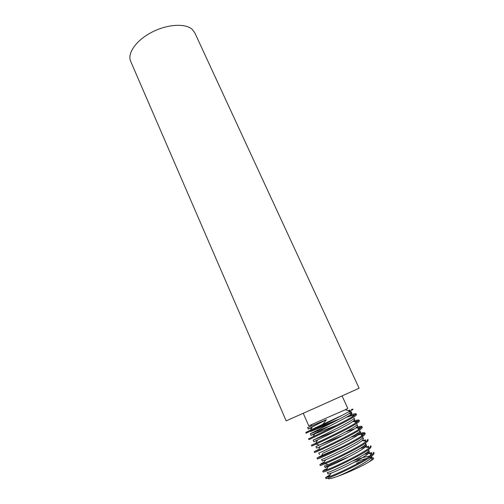 <?xml version="1.0" encoding="UTF-8"?>
<svg xmlns="http://www.w3.org/2000/svg" width="504" height="504" viewBox="0 0 504 504"><rect width="100%" height="100%" fill="white"/><g stroke="black" fill="none" stroke-linecap="round" stroke-linejoin="round"><path stroke-width="0.76" d="M356.145 413.841L356.511 414.628L356.007 415.372C351.729 419.536 307.32 440.439 308.939 439.633L308.587 438.833L313.11 436.672C322.667 432.18 346.752 420.506 353.701 415.951L356.145 413.841C355.811 413.456 353.676 413.923 349.745 415.258M339.759 418.868L315.693 428.52M355.736 414.496L346.254 417.356M332.722 422.516L310.659 431.506M359.043 420.172L359.409 420.966L358.93 421.76C354.759 426.195 310.225 447.092 311.737 446.027L311.384 445.227L315.706 443.312C325.244 439.003 350.104 426.938 356.832 422.27L359.043 420.172C358.722 419.75 356.832 420.09 353.38 421.18M358.754 420.771L354.381 421.76M361.948 426.529L362.313 427.323L361.859 428.179C357.802 432.879 313.142 453.776 314.546 452.447L314.194 451.647L318.32 449.971C327.827 445.857 353.468 433.402 359.957 428.608L361.948 426.529C361.633 426.075 359.913 426.315 356.8 427.228M317.961 442.273L312.524 444.679M361.752 427.09L357.122 428.016M354.633 428.778L345.631 431.928M364.871 432.911L365.236 433.711L364.808 434.624C360.858 439.589 316.071 460.486 317.369 458.898L317.01 458.092L320.954 456.643C330.422 452.75 356.857 439.897 363.088 434.971L364.871 432.911C364.272 432.237 360.896 432.93 354.734 434.99M318.604 449.48L315.302 451.03M364.739 433.453L362.653 433.629L350.979 437.182M367.391 440.282L367.8 439.324L368.172 440.131L367.762 441.094C363.926 446.336 319.019 467.233 320.197 465.375L319.845 464.562L323.606 463.334C333.024 459.679 360.266 446.418 366.219 441.359L367.391 440.282M340.975 447.35C329.666 451.975 322.037 455.326 318.093 457.405M365.022 441.113L365.721 439.916L362.596 440.616M370.364 446.783L370.749 445.769L371.12 446.576L370.736 447.596C367.006 453.115 321.974 474.006 323.045 471.883L322.686 471.07L326.277 470.043C335.632 466.647 363.686 452.97 369.35 447.772L370.364 446.783M366.351 445.832L362.634 446.809M324.368 462.023L320.897 463.806M368.065 447.514L368.802 446.248L360.108 448.478M373.344 453.31L373.703 452.233L374.075 453.046L373.722 454.129C370.106 459.919 324.948 480.81 325.905 478.416L325.546 477.597L328.961 476.771C338.253 473.647 367.132 459.554 372.488 454.217L373.344 453.31M369.401 452.145L366.282 452.901M327.272 468.329L323.713 470.238M352.857 460.946C360.713 458.035 366.376 456.422 369.848 456.095L371.895 452.611L364.165 454.4M326.466 469.715L328.356 466.465C336.584 463.271 360.555 451.445 365.324 446.954L366.471 445.227L365.066 444.868M342.241 415.283C327.184 423.171 305.178 433.471 306.155 433.264L305.808 432.47L310.527 430.051L342.241 415.283L352.649 409.664C353.449 409.065 353.052 409.002 351.471 409.469M330.196 474.655L325.546 477.597M342.084 395.936L347.754 408.385L345.146 409.796L308.757 425.83L303.257 413.305M194.727 32.678L192.263 29.402C185.434 23.09 167.202 24.148 151.691 32.294C136.124 40.37 127.077 53.462 130.675 61.33L286.171 420.865L318.446 406.526L359.106 388.244L194.727 32.678M349.322 410.76L349.745 410.029L348.346 410.533M311.85 427.751L308.246 429.011L307.616 427.575L326.441 419.706L323.108 423.914M356.681 463.277L361.721 461.286M370.623 458.344C374.214 457.474 374.705 458.016 372.103 459.969L368.953 461.966C362.534 465.935 347.647 472.809 338.329 476.091C330.492 478.92 327.184 479.524 328.413 477.912M329.37 476.072L328.589 476.494L329.068 476.589M368.953 461.966L371.511 459.85L372.374 458.174L371.36 456.284M371.221 457.701L369.142 457.853M366.71 458.344L354.293 462.25M328.003 474.037L331.065 473.161C339.242 470.194 363.919 458.004 368.418 453.386L369.413 451.685L368.676 450.072C371.561 452.743 326.573 474.314 327.285 472.406L328.003 474.037M348.251 457.166C336.036 461.815 324.765 467.202 325.143 467.523L328.356 466.465M322.295 461.034L325.666 459.793C333.938 456.385 357.21 444.919 362.231 440.54L363.535 438.795L362.804 437.189C365.444 439.337 320.657 460.801 321.59 459.415L322.295 461.034M332.564 448.686L322.988 453.134C331.298 449.536 353.884 438.417 359.144 434.158L360.618 432.388L358.816 432.218M316.638 448.138L320.33 446.5C328.665 442.72 350.576 431.947 356.057 427.795L357.708 426.012L356.983 424.418C359.377 426.05 314.786 447.407 315.939 446.538L316.638 448.138M317.501 440.2L313.828 441.737L317.684 439.885C326.038 435.935 347.288 425.508 352.976 421.464L354.816 419.662L354.091 418.074C356.366 419.454 311.869 440.754 313.129 440.137L313.828 441.737M336.823 425.118L311.031 435.361L315.057 433.283C323.423 429.194 344.018 419.095 349.896 415.157L351.931 413.337L348.919 413.715M308.246 429.011L326.441 419.706M338.329 476.091C351.609 470.56 373.659 458.407 371.631 456.555M325.143 467.523L324.431 465.898C323.606 467.542 368.5 446.027 365.734 443.614L366.471 445.227M319.46 454.57L318.755 452.964C317.715 454.091 362.401 432.684 359.887 430.794L360.618 432.388M342.594 435.576L319.442 444.975M336.319 430.731L313.129 440.137M329.452 426.176L310.332 433.768C308.971 434.133 353.367 412.883 351.212 411.762L348.573 412.064M311.541 424.828L310.615 426.51M345.146 409.796L350.444 411.018M371.511 459.85L372.103 459.969M331.065 473.161L328.961 476.771M368.418 453.386L372.488 454.217M365.324 446.954L369.35 447.772M325.666 459.793L323.606 463.334M362.231 440.54L366.219 441.359M322.988 453.134L320.954 456.643M359.144 434.158L363.088 434.971M320.33 446.5L318.32 449.971M356.057 427.795L359.957 428.608M317.684 439.885L315.706 443.312M352.976 421.464L356.832 422.27M315.057 433.283L313.11 436.672M349.896 415.157L353.701 415.951M312.455 426.705L310.527 430.051M310.332 433.768L311.031 435.361M351.212 411.762L351.931 413.337M327.254 464.272L324.885 463.793M361.028 436.401L362.653 433.629M358.168 429.805L359.585 427.373M319.397 444.969L315.825 444.238M355.314 423.247L356.53 421.155M316.877 438.6L316.436 438.511M352.466 416.72L353.48 414.975M314.332 432.262L313.494 432.086"/></g></svg>
